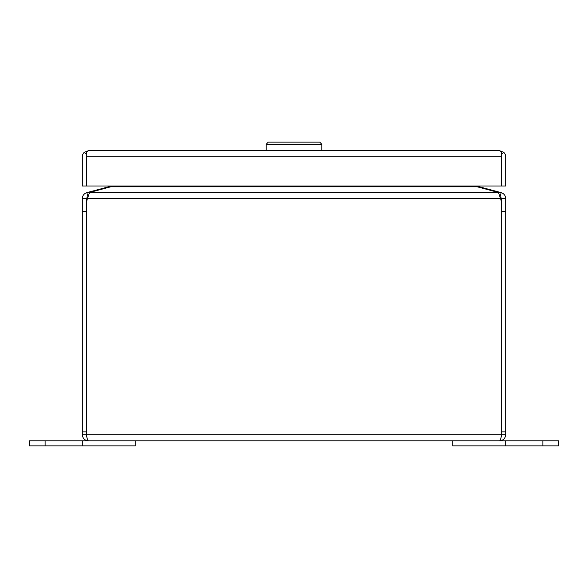 <?xml version="1.0" encoding="UTF-8"?>
<svg xmlns="http://www.w3.org/2000/svg" width="588" height="588" viewBox="0 0 588 588"><rect width="100%" height="100%" fill="white"/><g stroke="black" fill="none" stroke-linecap="round" stroke-linejoin="round"><path stroke-width="0.88" d="M86.348 156.614L86.34 185.999L82.32 185.999L82.32 156.783A6.071 6.071 0 0 1 84.385 152.226L88.376 150.719A6.071 6.071 0 0 1 88.391 150.719L499.638 150.719L503.615 152.226L501.667 154.446L501.652 156.621M501.66 156.783L501.66 185.999L505.68 185.999L505.68 156.783A6.071 6.071 0 0 0 503.615 152.226M499.624 150.719L499.609 150.719A6.071 6.071 0 0 1 499.624 150.719L501.652 152.226L501.652 185.999L86.348 185.999L86.348 156.783L501.652 156.783M88.376 150.719L86.348 152.226L86.348 156.783M86.333 156.783L86.348 154.438M84.385 152.226L86.333 154.446M542.893 445.895L542.893 440.809L558.6 440.809L558.6 445.895L452.76 445.895L452.76 440.809L505.68 440.809L505.68 445.895M542.893 440.809L505.68 440.809M135.24 440.809L135.24 445.895L29.4 445.895L29.4 440.809L82.32 440.809L82.32 445.895M501.66 431.886L501.66 211.29L505.68 211.29L505.68 431.886L501.66 431.886L501.66 434.745L505.68 434.745C505.32 438.428 503.299 440.449 499.609 440.809C500.292 440.449 500.969 438.428 501.652 434.745L86.348 434.745C87.031 438.428 87.708 440.449 88.391 440.809L82.32 440.809M501.66 211.29L501.66 198.509L505.68 198.509L505.68 211.29M87.899 196.517L86.34 198.509L86.34 434.745L82.32 434.745L82.32 211.29L86.34 211.29M501.66 295.33L501.66 318.968M86.348 434.745L86.348 205.175A19.83 19.83 0 0 1 87.502 198.509L500.498 198.509L500.101 196.517L501.66 198.509M505.68 434.745L505.68 431.886M498.536 192.644L89.464 192.644A19.83 5.13 180 0 1 91.919 191.842L110.728 186.8L477.272 186.8L496.081 191.842A19.83 5.13 180 0 1 498.536 192.644L500.498 198.509A19.83 19.83 0 0 1 501.652 205.175M86.34 431.886L82.32 431.886M86.34 198.509L82.32 198.509L82.32 211.29M500.138 196.532L501.182 192.644C503.967 193.548 505.467 195.503 505.68 198.509M501.182 192.644L498.183 191.842L498.021 192.445M479.235 187.329L479.374 186.8L498.183 191.842M89.464 192.644L87.502 198.509M82.32 434.745C82.68 438.428 84.701 440.449 88.391 440.809L499.609 440.809M82.32 198.509C82.526 195.51 84.025 193.555 86.818 192.644L87.862 196.532M89.979 192.445L89.817 191.842L86.818 192.644M89.817 191.842L108.626 186.8L108.765 187.329M501.652 434.745L501.557 435.171M478.22 185.999L479.374 186.8M113.094 185.999L110.728 186.8M477.272 186.8L474.906 185.999M109.78 185.999L108.626 186.8M266.202 150.719L266.202 144.222L268.319 142.105L319.681 142.105L321.798 144.222L266.202 144.222M321.798 150.719L321.798 144.222M45.107 445.895L45.107 440.809"/></g></svg>
